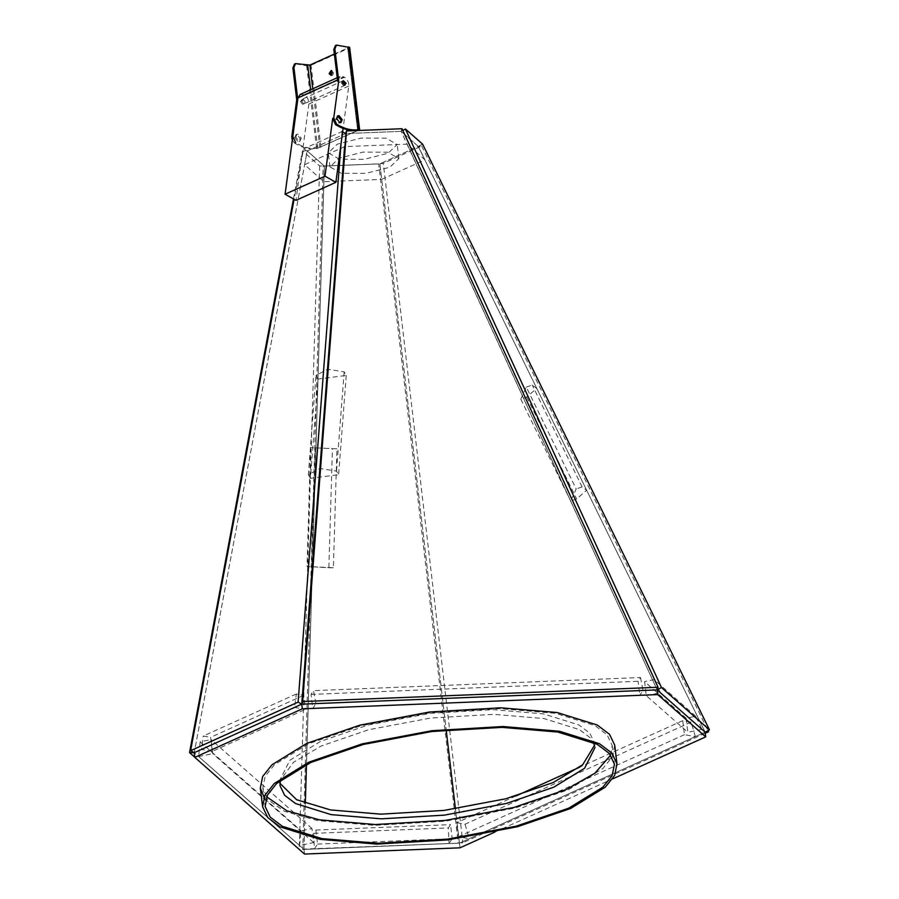 <?xml version="1.0" encoding="UTF-8"?>
<svg xmlns="http://www.w3.org/2000/svg" width="899" height="899" viewBox="0 0 899 899"><rect width="100%" height="100%" fill="white"/><g stroke="black" fill="none" stroke-linecap="round" stroke-linejoin="round"><path stroke-width="0.67" stroke-dasharray="4.5 3.37" d="M594.554 745.204L594.453 742.844L589.834 733.202L578.911 724.954L543.344 713.862L493.079 709.659L429.958 713.368L367.994 725.066L320.673 741.304L289.86 760.262L279.454 780.961L279.915 783.287M594.453 742.844L595.026 747.53L590.407 737.877L579.473 729.628L543.917 718.548L493.641 714.334L430.531 718.054L368.568 729.752L321.235 745.979L293.49 762.285L280.286 780.354M304.514 854.05L303.952 849.364L194.24 752.688L307.211 150.92L324.348 166.023L379.884 163.798L381.626 179.407L424.98 159.831L407.157 144.132L344.609 146.638L304.604 164.708L323.91 181.722L381.626 179.407M460.018 847.813L459.445 843.127L299.243 849.274L194.791 757.228M494.922 832.047L612.534 778.95M378.704 163.91L324.348 166.023L306.48 764.476L324.348 166.023L307.211 150.92L345.598 133.58L344.609 146.638L345.598 133.58L401.134 131.355L418.282 146.458L705.164 732.191L418.282 146.458L379.884 163.798L446.185 729.921L379.884 163.798L418.282 146.458L401.134 131.355L345.598 133.58L307.211 150.92L194.24 752.688L303.952 849.364L459.445 843.127L705.164 732.191L459.445 843.127L302.761 849.488L323.168 166.135L378.704 163.91L458.265 843.24M610.668 755.126L612.185 745.451L607.072 734.753L594.947 725.605L555.515 713.312L499.765 708.648L429.767 712.761L361.05 725.729L308.559 743.743L274.397 764.757L265.16 776.32L262.845 787.726L266.632 796.761M614.714 745.147L612.365 756.711L602.993 768.443L568.337 789.76L515.093 808.032L445.376 821.192L374.377 825.372L317.819 820.63L284.522 811.37L263.958 796.93M341.171 173.237L329.989 166.899L339.013 158.224L362.915 152.111L387.716 152.223L398.898 158.561L389.885 167.236L365.972 173.35L341.171 173.237M339.474 159.202L328.292 152.852L337.305 144.177L361.218 138.075L386.019 138.176L397.201 144.514L388.177 153.201L364.275 159.303L339.474 159.202M304.604 164.708L307.211 150.92L302.502 150.83L319.651 165.933L324.348 166.023L323.91 181.722M402.044 128.726L401.134 131.355L657.169 689.893L407.157 144.132M379.884 163.798L383.3 163.382L421.698 146.043L418.282 146.458L424.98 159.831M307.211 150.92L303.581 148.874L294.108 199.297M342.631 131.906L341.968 131.535L303.581 148.874M345.598 133.58L344.598 146.649M341.013 143.975L341.968 131.535M294.546 707.412L305.446 709.345L303.75 695.298L296.344 693.983L294.546 707.412M303.75 695.298L210.647 737.326L212.344 751.373L305.446 709.345M296.344 693.983L203.241 736.023L210.647 737.326M212.344 751.373L201.443 749.44L203.241 736.023M315.931 703.591L313.504 690.657L311.043 694.41L312.751 708.457L315.931 703.591M311.043 694.41L638.088 681.285L640.549 677.531L313.504 690.657M312.751 708.457L639.785 695.332L638.088 681.285M640.549 677.531L642.976 690.466L639.785 695.332M318.066 379.052L315.976 375.467L327.483 369.242L344.16 371.849L346.25 375.434L318.066 379.052L310.436 478.313L338.62 474.694L336.529 471.11L319.864 468.503L308.346 474.728L315.976 375.467M344.16 371.849L336.529 471.11M346.25 375.434L338.62 474.694M308.346 474.728L310.436 478.313M293.479 198.937L302.502 150.83M303.952 849.364L305.323 803.436L303.952 849.364L302.761 849.488M319.651 165.933L299.243 849.274M336.934 448.859L310.582 447.59L336.934 448.859L333.383 567.73L307.031 566.471L328.865 567.752L332.416 448.871M315.931 448.253L312.38 567.134M310.582 447.59L307.031 566.471M315.099 447.578L311.548 566.449M328.865 567.752L333.383 567.73M324.348 166.023L323.168 166.135M459.445 843.127L455.433 808.898L459.445 843.127L462.861 842.711L383.3 163.382M314.369 848.948L317.549 844.082L315.852 830.047L313.695 833.351L314.369 848.948L449.028 843.543L448.354 827.945L450.523 824.641L452.219 838.677L317.549 844.082M315.852 830.047L450.523 824.641M313.695 833.351L448.354 827.945M452.219 838.677L449.028 843.543M299.569 845.51L301.098 830.8L311.964 828.53L313.661 842.577L299.569 845.51L198.623 756.553L212.715 753.62L211.018 739.574L200.151 741.832L301.098 830.8M311.964 828.53L211.018 739.574M313.661 842.577L212.715 753.62M200.151 741.832L198.623 756.553M705.288 733.258L462.861 842.711M421.698 146.043L708.007 730.629M526.286 387.109L532.197 384.986L536.77 388.379L526.724 397.032L520.802 399.167L526.286 387.109L576.192 489.011L570.708 501.058L576.63 498.934L586.676 490.27L582.114 486.876L532.197 384.986M536.77 388.379L586.676 490.27M526.724 397.032L576.63 498.934M520.802 399.167L570.708 501.058M582.114 486.876L576.192 489.011M401.134 131.355L402.831 130.422M418.282 146.458L422.575 144.098M701.95 729.359L687.859 732.292L686.162 718.245L695.725 716.256L701.95 729.359M686.162 718.245L644.594 681.622L646.291 695.657L687.859 732.292M695.725 716.256L654.157 679.622L644.594 681.622M646.291 695.657L660.383 692.724L654.157 679.622M695.354 736.618L691.151 722.133L682.746 720.65L684.454 734.685L695.354 736.618L469.256 838.7L458.355 836.767L456.658 822.72L465.064 824.214L691.151 722.133M682.746 720.65L579.855 767.094M515.824 796.008L456.658 822.72M684.454 734.685L458.355 836.767M465.064 824.214L469.256 838.7M341.44 83.079L343.542 85.742L344.744 85.281L343.542 85.742L341.44 83.079L342.238 81.135L341.44 83.079M342.822 81.034L342.238 81.135L342.822 81.034M301.547 101.093L303.075 99.07L305.177 101.733L304.379 103.666L303.637 103.756L301.547 101.093L303.637 103.756L304.379 103.666L305.177 101.733L303.075 99.07L301.547 101.093M300.491 101.565L302.592 104.228L303.334 104.138L304.132 102.205L302.03 99.542L300.491 101.565M330.944 75.302L332.214 75.46C334.17 72.931 333.978 71.369 331.641 70.774M292.299 140.266L294.625 143.11L295.67 142.638C303.244 147.357 310.593 149.189 317.729 148.166L357.678 130.422L347.699 47.995L334.372 54.019M295.793 137.142L296.985 134.243L298.086 134.12L301.244 138.109L300.041 141.019L298.94 141.143L295.793 137.142M337.934 44.95L335.406 45.591M296.985 63.436L294.467 64.076M337.451 116.083L335.687 119.129L338.833 123.129L340.429 122.68M294.737 137.614L297.895 141.615L298.996 141.491L300.187 138.581L297.041 134.592L295.94 134.715L294.737 137.614M295.94 63.908L306.66 65.807L311.043 65.267L348.846 48.198L358.768 130.175L316.684 148.638C309.548 149.672 302.199 147.829 294.625 143.11M348.846 48.198L349.655 47.422M336.878 45.422L347.598 47.321L357.633 130.153M348.767 86.034L308.863 104.048C309.02 100.272 307.593 97.328 304.581 95.227L344.474 77.213C347.497 79.314 348.924 82.259 348.767 86.034L343.092 128.4M337.676 81.337L340.092 76.437L343.744 76.797L303.851 94.811L304.581 95.227M343.744 76.797L344.474 77.213M308.863 104.048L295.985 200.342M303.851 94.811L300.199 94.451M317.729 148.166L310.661 89.731M320.965 147.245L311.043 65.267M306.66 65.807L316.684 148.638M312.762 88.776L319.875 147.492M279.454 780.961L280.016 785.647M612.185 745.451L614.455 764.172M262.845 787.726L265.115 806.448M329.989 166.899L328.292 152.852M398.898 158.561L397.201 144.514M345.328 85.18L303.334 104.138M343.283 80.663L301.289 99.62M331.495 75.561L330.349 75.359M340.991 122.534L339.946 123.006M337.934 115.757L336.878 116.229M296.985 134.243L295.94 134.715M300.041 141.019L298.996 141.491M358.105 130.153L348.104 47.602M337.237 77.73L340.092 76.437"/><path stroke-width="1.35" d="M279.915 783.287L296.603 799.705L330.551 809.943L380.828 814.157L443.937 810.437L505.901 798.75L553.233 782.512L582.698 764.757L594.554 745.204M280.286 780.354L280.016 785.647L284.635 795.289L295.557 803.549L331.124 814.629L381.39 818.832L444.511 815.123L506.474 803.425L553.795 787.187L584.608 768.24L595.026 747.53M612.534 778.95L705.726 736.877L657.731 694.579L302.311 708.839L194.813 757.374L304.514 854.05L460.018 847.813L494.922 832.047M705.726 736.877L705.164 732.191L708.581 731.775L705.288 733.258M657.731 694.579L657.169 689.893L705.164 732.191L709.457 729.831L422.575 144.098L405.438 128.995L661.462 687.533L709.457 729.831M302.311 708.839L301.749 704.153L657.169 689.893L658.068 687.263L402.044 128.726L346.508 130.962L302.648 701.535L658.068 687.263M194.813 757.374L194.24 752.688L301.749 704.153L302.648 701.535M266.632 796.761L286.927 810.831L319.527 819.866L375.276 824.529L445.275 820.416L513.992 807.437L566.471 789.434L594.88 773.207L610.668 755.126M321.786 838.587L282.353 826.293L270.239 817.146L265.115 806.448L267.43 795.042L276.656 783.479L310.829 762.464L363.32 744.451L432.037 731.483L502.024 727.37L557.773 732.033L597.217 744.327L609.331 753.474L614.455 764.172L612.14 775.579L602.914 787.142L568.741 808.156L516.251 826.17L447.533 839.138L377.546 843.251L321.786 838.587M263.958 796.93L260.328 788.03L262.677 776.455L272.037 764.734L306.705 743.406L359.948 725.145L429.655 711.986L500.653 707.805L557.211 712.547L597.217 725.01L609.511 734.292L614.714 745.147L616.972 763.869L611.781 753.014L599.487 743.731L559.481 731.269L502.923 726.527L431.925 730.707L362.207 743.866L308.964 762.127L274.307 783.456L264.947 795.188L262.598 806.751L267.79 817.607L280.083 826.889L320.089 839.351L376.647 844.094L447.646 839.913L517.352 826.754L570.595 808.493L605.263 787.164L614.624 775.444L616.972 763.869M705.164 732.191L657.169 689.893L301.749 704.153L344.598 146.649L301.749 704.153L298.108 702.119L341.013 143.975M341.968 131.535L345.598 133.58L346.508 130.962M301.749 704.153L194.24 752.688L190.61 750.654L298.108 702.119M294.108 199.297L190.61 750.654M294.546 707.412L201.443 749.44M315.931 703.591L642.976 690.466M327.483 369.242L319.864 468.503M194.24 752.688L189.543 752.598L293.479 198.937M194.791 757.228L189.543 752.598M305.323 803.436L306.48 764.476L305.323 803.436M455.433 808.898L446.185 729.921L455.433 808.898M708.007 730.629L708.581 731.775M402.831 130.422L405.438 128.995M657.169 689.893L661.462 687.533M701.95 729.359L660.383 692.724M579.855 767.094L515.824 796.008M346.126 83.247L344.587 85.27L342.485 82.607L343.283 80.663L346.126 83.247M344.744 85.281L345.07 83.719L342.822 81.034L345.07 83.719L344.744 85.281M331.765 70.729L330.259 73.864L330.944 75.302M331.068 75.258L329.124 73.662L331.214 70.47L332.45 72.167L331.068 75.258M295.67 142.638L292.816 136.457L291.759 136.929L292.299 140.266M293.917 67.47L295.513 63.604L294.467 64.076L292.872 67.942L293.917 67.47L297.771 99.351L292.816 136.457M297.771 99.351L296.726 99.823L292.872 67.942M291.759 136.929L296.726 99.823M295.513 63.604L309.897 65.065L312.762 88.776M336.619 124.152L333.754 117.96L332.709 118.432L335.574 124.624L336.619 124.152C344.193 128.86 351.543 130.703 358.679 129.67L358.06 130.49M334.866 48.984L336.462 45.107L335.406 45.591L333.821 49.456L334.866 48.984L338.721 80.865L333.754 117.96M338.721 80.865L337.676 81.337L333.821 49.456M332.709 118.432L324.988 176.204L285.084 194.218L295.985 200.342L335.878 182.328L324.988 176.204M359.611 129.658L349.655 47.422L336.462 45.107M342.182 119.623L340.991 122.534L339.889 122.657L336.732 118.657L337.934 115.757L339.035 115.634L342.182 119.623M340.429 122.68L341.137 120.095L337.451 116.083M348.655 46.849L358.768 130.175M357.476 130.512L357.633 130.153C350.498 131.175 343.148 129.332 335.574 124.624M334.372 54.019L309.897 65.065M337.237 77.73L300.199 94.451L297.962 97.924L285.084 194.218M343.092 128.4L335.878 182.328M310.661 89.731L307.705 65.335M297.962 97.924L337.867 79.91M260.328 788.03L262.598 806.751"/></g></svg>
